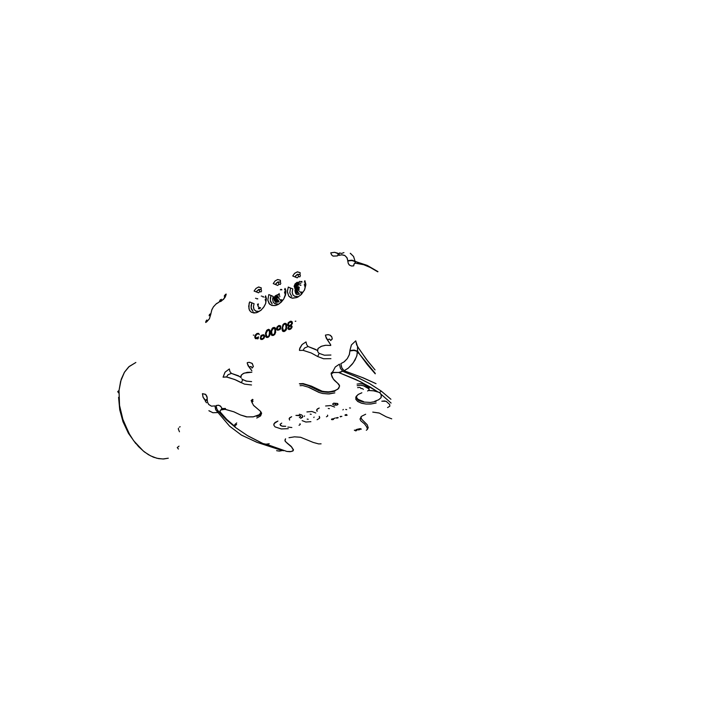 <?xml version="1.0" encoding="UTF-8"?>
<svg xmlns="http://www.w3.org/2000/svg" width="709" height="709" viewBox="0 0 709 709"><rect width="100%" height="100%" fill="white"/><g stroke="black" fill="none" stroke-linecap="round" stroke-linejoin="round"><path stroke-width="1.06" d="M179.43 427.048L180.139 426.703L179.43 427.048M178.526 428.165L178.349 428.865L178.526 428.165M179.439 431.816L178.34 428.998M119.023 390.446L119.475 405.096L123.127 420.286L129.632 434.493L133.762 440.785L143.227 450.951L148.332 454.602L153.507 457.181L158.639 458.652L163.602 458.989L168.281 458.209L162.884 459.015L156.937 458.289L150.707 455.922L144.503 451.97L138.645 446.643L133.389 440.271L128.932 433.261L122.648 418.859L119.564 405.743L119.023 390.446L117.747 391.554L119.023 390.446L120.61 381.38L124.421 372.305L129.206 366.456L135.827 362.485L128.728 366.899L124.447 372.269L121.266 379.209L119.023 390.446M118.607 397.306L119.732 409.793L123.02 421.775L128.391 433.279L135.756 443.542M118.802 393.052L117.729 391.66M179.058 446.183L177.294 447.592L178.393 449.098L177.303 447.556L179.058 446.183M299.535 283.059L300.855 283.387L299.535 283.059M299.136 284.61L297.337 285.656L296.894 287.216L296.309 286.888L297.301 285.709L299.136 284.628L298.737 283.733L297.363 284.371L295.857 286.728L296.309 286.888L295.892 286.436L296.619 285L298.737 283.733M300.04 284.867L300.855 285.16M265.095 297.381L265.583 295.821L266.38 298.498L265.698 303.408L263.509 307.511L260.549 310.577L257.376 312.412L254.017 313.015L251.181 312.12L249.4 310.072L248.655 306.288L249.648 301.954L254.097 303.753L251.872 302.849L251.092 305.774L251.385 309.044L253.016 311.34L251.101 307.821L251.872 302.849L249.648 301.954L249.143 303.381L248.912 308.761L249.878 310.852L251.473 312.297L256.02 312.829L261.072 310.143L264.191 306.51L265.6 303.674L266.327 298.099L265.583 295.821L265.104 297.399M261.222 290.061L261.125 287.739L258.475 287.021L255.94 288.439L254.123 291.053L258.563 292.852L256.339 291.957L256.853 291.018L258.927 289.494L259.795 291.585L258.563 292.852L259.795 291.585L258.812 289.405L260.788 289.547M284.539 289.954L285.036 288.341L285.78 290.389L285.514 295.059L283.715 299.109L281.225 302.176L278.114 304.471L275.003 305.588L272.043 305.517L269.642 304.179L267.834 300.049L268.773 294.598L273.266 296.424L271.015 295.511L270.262 298.409L270.554 301.662L272.176 303.966L270.271 300.439L271.015 295.511L268.773 294.598L267.851 300.208L269.092 303.549L271.769 305.437L275.402 305.508L276.714 305.109L277.122 304.241L276.714 305.109L279.319 303.736L283.715 299.109L285.851 293.34L285.523 289.414L285.036 288.341L284.548 289.963M280.472 282.581L280.392 280.232L277.662 279.523L275.083 280.959L273.249 283.6L277.733 285.426L275.491 284.513L276.164 283.352L277.768 282.031L278.327 282.271L278.983 284.141L277.733 285.426L278.983 284.141L277.99 281.934L280.179 282.2M296.929 296.761L296.53 297.629L300.448 295.263L304.436 290.132L305.845 284.327L304.897 280.702L304.294 282.155L304.897 280.702L305.845 284.85L304.613 289.768L301.414 294.368L297.877 297.027L296.53 297.629L296.823 296.814L297.541 296.92M300.111 274.95L300.049 272.566L297.248 271.875L294.625 273.337L292.764 276.005L297.293 277.848L295.024 276.927L295.706 275.748L297.346 274.41L297.895 274.658L298.56 276.545L297.293 277.848L298.56 276.545L297.567 274.312L299.845 274.605M378.136 392.095L360.704 381.796L339.292 372.73L342.624 371.215L355.306 376.39L369.354 383.48L381.256 391.138L379.678 392.556L378.136 392.095L379.891 392.724L381.291 394.816L380.99 397.74L378.606 399.814L374.742 401.329L378.81 399.69L381.061 397.634L381.46 395.285L379.678 392.556L381.256 391.138L390.907 399.229L381.256 391.138L370.001 383.853L357.54 377.41L342.624 371.215L340.435 368.219L339.469 364.125L340.435 368.219L342.624 371.215L338.61 372.517L355.705 379.395L369.938 386.813L378.136 392.095L373.803 390.819L368.627 390.508L373.333 390.739L378.136 392.095M358.435 399.681L356.742 397.82L356.565 395.897L356.689 397.687L357.859 399.238L363.611 401.675L358.435 399.681M317.481 350.432L318.279 348.252L321.664 346.152L325.387 345.318L330.74 345.478L325.688 345.283L321.142 346.346L318.022 348.58L317.632 351.168L317.481 350.432L315.044 349.174L308.069 346.515L317.481 350.432M317.783 351.567L317.969 351.974L317.783 351.567M318.208 352.364L318.492 352.728L318.208 352.364M319.174 353.366L318.492 352.728L319.174 353.366L317.729 356.556L311.242 352.985L303.062 350.317L304.524 347.995L308.069 346.515L306.616 344.556L306.013 341.924L302.052 344.592L299.854 348.163L299.428 350.468L303.062 350.317L299.428 350.468L299.57 349.129L302.123 344.512L306.013 341.924L306.616 344.556L308.069 346.515L304.498 348.013L303.062 350.317L311.242 352.985L317.729 356.556L319.174 353.366L324.394 355.236L330.881 355.058L324.394 355.236L319.174 353.366M255.648 335.614L255.08 335.454M253.813 335.18L253.264 335.1M240.838 376.975L241.477 374.839L244.188 373.094L251.846 372.243L247.246 372.331L243.178 373.546L241.069 375.424L241.06 377.658L238.366 375.814L231.364 373.368L229.884 371.516L229.335 368.972L229.884 371.516L231.364 373.368L240.838 376.975M241.716 378.766L242.017 379.111L241.716 378.766M241.308 382.78L242.735 379.705L242.017 379.111L246.041 381.061L251.633 381.575L246.697 381.212L242.735 379.705L241.308 382.78L234.67 379.483L226.517 377.028L227.952 374.804L231.364 373.368L228.076 374.707L226.517 377.028L223.043 377.161L225.763 376.904L228.972 377.631L235.725 379.909L244.383 384.145L251.553 384.996M266.221 444.144L286.879 451.491L266.221 444.144M362.591 420.038L361.094 418.434L360.899 416.919L361.555 419.125L367.262 424.851L368.219 427.766L367.528 428.732L368.219 427.793L367.191 424.709L362.591 420.038M372.766 412.062L379.164 413.01L386.201 416.777L391.749 418.806L386.201 416.777L379.324 413.063L372.766 412.062M286.968 443.001L285.036 440.901L285.541 438.765L284.947 440.121L285.337 441.539L291.222 446.413L293.313 450.118L293.322 449.222L293.331 450.348L291.204 451.571L286.879 451.491L290.052 451.713L292.879 450.977L293.322 450.144L291.957 447.317L286.968 443.001M208.907 410.733L212.886 412.718L217.973 412.532L229.725 426.304L241.512 435.175L257.305 442.443L283.547 450.791M209.075 410.883L212.992 412.727L217.973 412.532L229.53 426.109L241.237 435.016L256.924 442.301L282.147 450.534L279.443 451.101L276.864 450.738M282.147 450.534L279.293 451.11L276.599 450.64M205.326 400.851L207.25 399.123L205.725 400.009L205.335 401.055M206.47 402.818L205.326 401.09L207.232 399.504L205.318 401.232M217.973 412.532L215.713 409.793L214.889 405.929L211.442 406.151L208.774 404.547L207.577 402.34L207.232 399.504L207.533 402.225L208.632 404.396L211.442 406.16L214.889 405.929L215.713 409.793L217.973 412.532M219.205 412.124L216.945 409.385L216.112 405.513L216.52 408.295L218.133 411.22L219.205 412.124L220.056 411.743L219.205 412.124L224.115 417.61L234.794 426.8L226.277 419.71L219.205 412.124M220.286 412.142L226.783 419.436L234.644 426.277L226.463 419.116L220.18 412L220.1 410.803L221.899 408.57L220.978 406.585L218.851 405.3L216.112 405.513L218.461 405.229L220.393 406L221.731 407.941L221.607 409.616L225.4 409.385L225.427 408.437L221.899 408.57L225.427 408.437L225.4 409.385L233.678 411.752L240.413 414.925L233.952 411.849L224.842 409.288L220.898 409.979L220.012 411.043L220.286 412.142M251.979 368.148L253.343 366.571L252.351 363.575L249.196 362.281L247.246 362.654L247.281 363.363L249.054 366.916L250.986 366.562L251.855 367.306M251.899 367.43L250.986 366.562L249.284 367.094L251.881 370.798L248.177 365.888L247.281 363.363L247.246 362.654L249.116 362.281L252.156 363.354L253.343 366.571L251.943 367.891M229.335 368.972L225.107 372.11L223.043 377.161L224.983 372.269L229.335 368.972M260.726 411.592L260.593 413.072L259.166 414.747L253.024 416.865L247.078 416.927L240.413 414.925L246.502 416.857L253.494 416.803L259.033 414.845L260.46 413.356L260.726 411.592M252.218 403.031L251.208 400.461L252.617 399.3L251.199 400.505L252.218 403.031M357.611 351.221L354.101 350.069L349.892 350.538L354.101 350.069L357.611 351.221L357.531 346.541L366.207 359.082L375.105 369.894L367.732 361.085L359.197 349.12L356.645 344.84L355.723 340.834L351.398 344.964L349.892 350.538L351.451 344.866L355.723 340.834L357.531 346.541L357.504 350.884L359.817 354.482L356.361 350.955L353.49 350.432L349.9 350.928L354.11 350.468L357.256 351.372L356.955 355.395L354.996 360.092L352.143 364.329L348.11 368.299L344.025 370.754L348.27 368.166L353.277 362.84L356.627 356.414L357.62 351.611M340.869 363.655L341.835 367.758L344.025 370.754L363.318 377.906L376.071 383.666L362.326 377.507L344.025 370.754L343.014 369.743L341.596 367.182L340.869 363.655L343.9 362.069L347.313 358.612L349.431 354.278L349.9 350.928L349.262 354.828L347.313 358.612L344.379 361.714L340.869 363.655M375.229 373.404L359.817 354.482L367.475 364.798L375.247 373.776M330.633 340.249L329.632 339.132L327.505 339.717L325.564 336.19L325.44 335.073L326.229 338.087L330.731 344.911L327.505 339.717L329.57 339.115L330.651 340.329M330.935 358.665L323.588 358.71L317.729 356.556L323.588 358.71L330.935 358.665M337.661 383.206L339.602 385.98L337.927 389.144L333.283 391.262L327.053 391.953L321.026 391.022L311.96 386.387L303.115 383.596L311.419 386.166L322.71 391.465L329.437 391.882L335.508 390.526L338.751 388.364L339.593 385.909L338.805 384.234L334.276 380.254L332.051 377.02L331.174 374.024L333.15 372.553L332.805 371.649L331.147 373.173L332.805 371.649L333.15 372.553L338.61 372.517L333.567 372.447L331.165 374.113L333.239 378.996L337.661 383.206M299.42 383.737L303.115 383.596L299.42 383.737M332.291 338.973L331.821 336.952L330.084 335.171L328.24 334.657L325.44 335.073L328.072 334.648L330.297 335.286L331.715 336.722L332.291 338.787L330.669 340.55L332.291 338.973M339.469 364.125L335.251 366.978L332.805 371.649L335.251 366.978L339.469 364.125M391.076 403.067L380.804 394.036L391.076 403.067M378.021 271.644L367.43 265.494L357.159 262.073L367.058 265.334L378.021 271.644M358.391 263.482L357.159 262.073L358.391 263.482M377.684 271.777L370.32 267.426L363.761 264.758L355.218 263.154L353.88 264.297L353.702 265.857L354.048 263.89L354.996 263.163L363.761 264.758L370.789 267.665L377.684 271.777M350.228 253.246L353.525 256.428L355.12 261.417L351.753 260.176L347.729 260.673L352.338 260.256L357.159 262.073L351.761 260.54L347.738 261.036L350.574 260.495L353.428 260.885L355.129 261.781L355.085 263.154L355.129 261.781L357.159 262.073L355.12 261.417L353.605 256.569L350.485 253.388M343.927 252.599L341.552 253.494L339.611 252.971L338.742 255.391L341.641 254.77L344.964 255.559L347.144 257.996L347.729 260.673L346.905 257.518L344.787 255.453L341.977 254.761L338.742 255.391M347.738 261.036L348.323 263.606L349.404 265.051L351.629 266.026L353.702 265.857L351.309 265.981L349.519 265.148L348.252 263.464L347.738 261.036M338.441 253.423L337.422 255.905L338.432 253.423M337.041 252.909L337.874 253.583L334.666 252.351L330.784 252.874L331.688 255.045L333.017 256.046L337.422 255.905L333.088 256.082L331.546 254.886L330.784 252.874L334.666 252.351L338.326 253.468M209.111 315.762L210.963 313.857L209.111 315.744M209.12 315.399L210.972 313.511L209.501 314.486L209.128 315.585M220.304 299.721L219.019 302.176L215.953 304.064L213.347 306.979L211.716 310.09L210.972 313.511L211.92 309.594L213.506 306.758L216.458 303.656L219.019 302.176L220.286 299.721M224.895 297.594L221.314 301.174L220.189 301.724L220.552 300.129L221.456 299.26L220.189 301.724L223.636 299.269L225.657 296.078L226.215 294.04L224.31 295.821L225.63 294.306L226.215 294.04L226.1 294.714L224.904 297.576M224.461 297.47L224.354 296.637M301.972 281.686L301.236 281.446M263.083 335.197L262.49 335.242M258.829 333.629L258.085 333.283M205.335 400.674L203.075 397.173L202.411 393.655L205.513 394.293L207.179 397.536L207.25 399.123L206.913 396.42L205.672 394.434L202.411 393.655L203.12 397.279L205.238 399.982M204.05 398.928L205.14 399.841M261.098 335.375L260.292 338.432L260.956 339.407L262.286 339.478L264.173 337.954L264.687 336.039L263.81 334.772L261.816 335.162M262.427 335.649L263.766 335.791L263.961 337.103L262.862 338.45L261.355 338.636L260.894 337.484L261.772 336.013L263.278 335.552L264.058 336.562M264.067 336.004L264.572 336.926L263.899 335.942M262.445 338.645L261.408 338.663L260.877 337.714M261.568 338.716L262.959 339.008L261.834 338.964M261.621 335.738L261.063 336.926M260.921 337.342L261.151 339.487M263.597 338.654L262.959 339.008M271.857 330.128L273.745 328.178L275.083 329.623L274.551 333.611L273.302 334.71L272.283 334.621L271.574 331.697L272.681 328.728L273.745 328.178L274.755 328.639L275.048 332.149L274.339 333.921L272.912 334.79L271.937 334.231L271.565 332.131M275.473 332.982L275.571 329.8L274.729 328.595M273.842 335.065L274.667 334.497L272.77 334.958L273.842 335.065M274.48 327.718L272.779 328.648L275.163 327.806M271.822 330.252L271.441 333.327L272.105 335.508L271.458 333.62L271.822 330.252M275.003 328.728L275.615 330.102L275.464 332.982M273.337 335.472L274.667 334.497L275.588 332.548L275.331 328.037L274.232 327.345L272.726 327.859L270.953 331.59L271.068 334.099L271.848 335.375L273.382 335.463L274.791 334.347L275.766 329.729L275.358 328.081L274.25 327.345L272.15 328.391L270.998 331.183L271.334 334.799L273.337 335.472M281.96 328.347L282.935 331.378L284.256 331.52L285.771 330.474L286.879 326.3L286.604 324.394L285.621 323.357L284.141 323.579L282.891 324.731L281.978 329.1L282.466 330.89L283.485 331.582L285.045 331.147L286.241 329.765L286.702 324.669L285.957 323.508L284.486 323.428M283.148 331.484L282.474 328.71L283.148 331.484M282.474 328.71L283.263 325.263L284.309 324.279L285.435 324.243L286.223 326.379L285.452 329.871L283.334 330.589L282.616 327.726L283.635 324.775L284.77 324.137L285.745 324.483L286.064 328.533L284.406 330.678M285.887 324.598L286.684 325.98L286.516 329.118L286.649 325.768L285.807 324.562M284.921 331.05L285.824 330.403L284.628 331.13L283.6 330.713M285 323.8L283.777 324.642M299.889 274.693L300.146 272.673L297.417 271.839L294.545 273.399L292.764 276.005L295.024 276.927L297.115 274.525L299.73 274.498M300.855 281.943L302.061 282.067L301.812 281.508L300.643 281.81M300.643 292.312L301.148 293.429L301.768 292.959L302.069 292.126L300.855 292.011M299.145 289.618L297.603 291.417L296.628 291.319L297.222 289.813L299.021 288.598M296.672 291.656L297.603 291.452M295.83 290.699L296.158 291.532L296.176 289.547L298.622 287.819L296.557 289.024L295.83 290.699M296.628 291.319L297.266 289.759L299.145 288.545M298.622 287.819L298.321 287.145L296.752 287.898L295.201 289.954L295.529 291.709L297.683 291.638L296.096 291.94L295.219 291.302L295.68 288.944L298.321 287.145M297.7 291.532L296.158 291.532M298.728 286.985L299.242 287.801M295.742 288.377L294.811 288.058L295.999 288.084L295.228 291.532L296.114 292.143L297.86 291.771L295.919 292.099L295.041 290.672L295.174 292.152L296.938 292.808L298.161 292.445L297.86 291.771L298.161 292.445M295.29 289.511L294.652 287.934L295.29 289.511M298.409 282.873L297.78 282.926L298.578 282.607M294.049 286.303L295.618 287.677L294.616 287.216L294.226 286.082L294.811 288.058M294.27 286.064L295.139 283.839L297.213 282.191L295.006 283.999L294.27 286.064M299.428 281.544L299.942 281.26M295.972 287.296L295.857 286.728L295.972 287.296M296.424 287.358L294.421 286.002L295.458 287.553L298.631 286.737M297.94 283.104L295.821 284.371L295.059 286.108L295.821 284.371L297.94 283.104L297.638 282.439L296.982 282.705L294.731 284.646L294.332 286.028L295.52 287.127M299.366 287.384L298.507 287.694M298.728 282.014L299.145 282.678M298.329 286.941L295.609 287.588L294.35 286.365L295.236 283.919L297.638 282.439M296.273 293.127L298.861 292.985L299.358 294.111L297.018 294.527L295.875 293.845L295.573 292.587M294.944 290.725L295.219 289.68M299.942 291.762L299.428 291.177M295.414 292.454L295.91 293.889L297.106 294.545L299.358 294.111L298.861 292.985M299.827 276.864L298.56 276.545L299.827 276.864L300.456 275.65L299.827 276.864M292.826 288.935L292.17 292.161L292.897 294.847L294.855 296.406L297.47 296.53L294.43 296.229L292.87 294.793L292.188 292.551L292.826 288.935L290.557 288.014L292.826 288.935M304.959 286.835L304.312 284.539L304.897 283.653L304.312 284.539L304.959 286.835M291.727 296.442L289.83 292.914L290.557 288.014L288.288 287.092L290.557 288.014L289.83 292.914L291.727 296.442M288.288 287.092L287.34 291.408L288.705 296.105L290.415 297.55L292.64 298.214L296.53 297.629L292.046 298.126L288.705 296.105L287.34 291.913L288.288 287.092M280.232 282.297L280.392 280.232L277.742 279.506L275.083 280.959L273.249 283.6L275.491 284.513L277.768 282.031L280.064 282.093M279.541 294.563L279.204 294.988M278.823 295.245L278.522 294.572L279.027 294.909M275.127 301.095L278.619 300.66L279.116 301.768L278.619 300.66L276.342 301.369L276.652 301.857L275.127 301.095M275.562 295.671L278.318 294.368L274.693 296.397L273.913 297.984L274.082 299.57L275.296 300.164L277.609 299.464L277.91 300.129L277.609 299.464L275.243 300.164L274.055 299.508L274.091 297.381L275.562 295.671M279.151 293.491L278.832 294.173M279.674 299.464L279.16 298.879M279.763 296.743L279.727 295.919M278.477 297.452L276.927 298.312L276.581 299.437L276.944 298.294L278.477 297.452L277.981 296.344L276.98 296.787L275.358 299.109L276.253 299.287L275.358 299.109L275.677 298.002L277.981 296.344M277.272 295.813L274.968 297.47L275.145 299.597L273.931 298.507L274.87 299.934L276.847 299.561L274.472 299.756L273.931 298.507L274.649 298.578L275.331 296.965L277.272 295.813L276.98 295.148L275.198 296.078L273.931 298.507L274.516 296.805L276.927 295.166L277.272 295.813M275.473 299.685L275.358 299.109M279.107 298.046L278.779 298.728M273.656 298.755L274.72 300.731L277.91 300.129L275.633 300.838M280.312 289.839L281.89 289.821L280.684 289.706M280.986 289.228L281.89 289.821L280.986 289.228M280.383 299.996L280.879 301.103L281.491 300.634L281.801 299.81L280.596 299.694L281.801 299.81L280.879 301.103L280.596 299.694M279.116 301.768L275.641 302.424L274.286 300.483L275.712 302.459L279.116 301.768M280.223 284.46L278.983 284.141L280.223 284.46L280.817 283.352L280.223 284.46M273.266 296.424L272.602 299.269L273.231 302.211L275.172 303.86L277.706 304.001L274.755 303.674L273.249 302.229L272.611 299.145L273.266 296.424M285.115 294.111L284.522 292.117L285.062 291.355L284.522 292.117L285.115 294.111M277.122 304.241L277.751 304.4M257.482 304.143L257.979 306.013L257.482 304.143M261.577 290.894L261.001 291.913L259.795 291.585L261.001 291.913L261.577 290.894M260.965 289.759L261.258 287.898L258.705 286.977L256.011 288.368L254.123 291.053L256.339 291.957L258.59 289.494L260.921 289.653M254.097 303.753L253.432 306.456L254.017 309.523L256.109 311.224L258.342 311.313L255.719 311.083L254.008 309.505L253.414 306.82L254.097 303.753M265.662 301.254L265.131 299.535L265.618 298.888L265.131 299.535L265.662 301.254M262.702 296.805L263.642 297.044L262.933 296.327M255.922 298.259L255.47 298.338M257.066 298.578L257.775 298.87L256.711 298.844M259.813 308.628L260.54 307.803L259.813 308.628L259.609 307.52L260.54 307.803L259.609 307.52M258.244 306.66L258.688 306.855M261.789 296.123L261.293 296.096M258.457 303.931L257.979 306.013M259.148 308.876L258.493 308.707L258.563 307.928L259.148 308.876L258.484 308.699L258.688 308.096M257.721 311.57L258.36 311.721M291.036 325.475L292.4 323.49L292.055 321.638L290.38 321.283L288.262 322.692L287.579 325.147L288.935 326.246L287.898 328.427L289.121 329.596L290.61 329.118L291.842 327.7L292.019 326.229L291.036 325.475L292.48 322.852L291.115 321.195L288.2 322.781L287.57 325.13L288.935 326.246L287.934 327.788L288.217 329.18L290.548 329.162L292.09 326.716M288.35 326.078L288.244 324.066L288.35 326.078M288.944 322.861L290.539 321.771L292.073 321.664L290.539 321.771L288.944 322.861M288.545 328.01L289.254 326.645L290.681 326.122L291.434 326.822L290.699 328.258L289.219 328.79L288.545 327.904L289.369 326.548L290.92 326.184L291.355 327.39L289.99 328.657M291.807 326.849L291.94 327.478L291.328 326.53M290.495 329.029L291.16 328.666L289.148 328.772M290.016 322.187L291.576 322.338L291.612 323.924L289.963 325.431L288.501 325.254L288.333 323.765L289.742 322.294L291.47 322.232L291.7 323.738L290.468 325.192L288.873 325.484L288.306 323.845L290.016 322.187M292.002 322.622L292.303 323.783L291.656 322.444M288.891 325.484L290.468 325.803L289.086 325.688M288.554 329.286L288.563 327.815L288.448 328.985M291.071 325.502L290.468 325.803M280.551 326.84L280.702 328.285L280.746 326.069L279.213 325.396L276.758 327.558L277.059 329.977L279.39 329.791M277.405 330.181L277.201 328.116L277.405 330.181M278.114 326.672L279.319 325.883L278.114 326.672M277.184 328.382L278.389 326.477L280.161 326.619L280.179 327.93L279.178 329.127L277.813 329.366L277.184 328.382M278.761 326.3L279.86 326.335L280.312 327.239M280.826 327.611L280.152 326.61M280.587 325.839L279.319 325.883M280.135 329.534L280.711 328.249L279.426 329.632L277.857 329.375M266.38 332.122L268.179 330.199L269.119 330.474L269.588 331.626L269.048 335.605L267.807 336.704L266.814 336.624L266.097 333.726L267.169 330.766L268.303 330.181L269.243 330.607L269.553 334.116L268.862 335.889L267.506 336.775L266.451 336.226L266.088 334.125M269.509 330.731L270.12 332.087L269.987 334.905L270.076 331.794L269.234 330.598M267.063 336.731L268.02 337.138L269.136 336.518L267.293 336.952M268.481 329.853L267.32 330.633L268.481 329.853M266.327 332.326L265.981 335.579L266.628 337.502L265.972 335.392L266.327 332.326M267.834 337.466L269.969 334.958L269.837 330.039L268.64 329.348L267.258 329.862L265.529 333.195L266.203 337.245L267.718 337.511L269.145 336.518L270.28 331.98L269.881 330.11L268.808 329.357L266.681 330.394L265.521 333.23L265.857 336.793L267.834 337.466M256.871 338.645L257.704 338.193L255.648 338.716L254.717 336.97L255.302 338.53L256.871 338.645M258.227 338.556L257.562 338.937L258.227 338.556M255.639 338.707L255.24 337.333L255.639 338.707M256.055 337.927L256.95 338.317L258.395 337.732L256.259 338.14M258.918 333.717L256.64 334.418L255.346 336.775L256.312 334.737M255.373 336.421L255.24 337.333M257.004 337.821L255.772 337.803L255.346 336.775L256.259 337.963L258.563 336.872L257.004 337.821M205.681 322.489L209.323 318.953L210.963 313.857L209.421 318.775L206.895 321.718L205.681 322.489L205.858 321.39L205.681 322.489M259.317 334.763L258.59 333.443L256.942 333.531L255.32 334.994L254.717 336.97M278.805 325.511L277.201 326.752L276.537 328.542L277.095 330.013L278.646 330.137M262.392 339.443L263.978 338.237L264.696 336.288L264.12 334.94L262.56 334.834M206.868 319.989L205.858 321.39L206.78 320.034M300.855 285.399L300.04 285.098L300.855 285.399M295.857 321.221L295.201 321.23M340.524 416.927L340.666 416.343L341.632 416.546M341.862 416.475L340.152 416.573M332.964 418.815L331.732 418.992L331.608 419.613L333.584 419.391M333.203 419.037L332.805 419.684L331.715 419.373L333.203 419.037M346.559 414.623L345.318 414.792L345.141 415.403L347.171 415.199M346.79 414.845L346.409 415.492L345.283 415.199L346.79 414.845M316.604 410.289L317.375 408.916L319.254 407.994L316.826 409.536L317.136 411.415M326.441 416.821L327.647 416.068L327.514 415.146M328.294 408.473L329.401 408.614M334.613 407.063L330.651 405.539L325.653 405.965L330.562 405.513L334.613 407.046M273.789 424.602L275.012 422.502L277.919 421.075L274.055 423.619L273.922 425.382L275.136 426.88L281.331 428.98L288.297 428.661M280.028 424.585L281.765 426.082L285.727 426.304L282.758 426.331L280.534 425.48L280.117 424.212L281.73 423.131M287.845 427.102L291.86 427.571M334.754 403.722L335.685 403.776L335.517 404.245M335.392 404.157L334.887 403.811M300.031 423.707L300.208 424.602L299.047 425.338M289.662 420.109L289.245 418.301L291.629 416.732L289.724 417.707L289.077 418.93M295.937 415.368L300.137 415.713L300.625 416.688L299.384 417.574M302.114 420.605L305.863 422.032L310.905 421.651M317.136 419.71L319.537 418.186L319.218 416.387M315.789 412.984L312.004 411.512L306.882 411.911M299.42 414.269L301.653 414.969L302.823 416.165L302.468 417.371L300.651 418.381M308.255 419.249L307.148 419.116M304.312 416.36L304.56 415.944M310.161 414.18L311.269 414.313M314.087 417.087L313.83 417.504M269.216 443.754L265.981 444.144L263.004 443.595L247.441 435.601L235.069 427.164L234.812 425.675L236.638 424.496L234.759 425.79L235.344 427.394M357.726 401.498L355.812 399.264L355.9 396.934L358.284 394.426L361.856 392.813L358.036 394.585L355.927 396.872L355.821 399.3L357.726 401.498L361.324 403.155L366.074 404.015L371.268 403.962L376.142 402.996L370.532 404.024L366.074 404.015L361.953 403.332L357.726 401.498M355.705 397.483L358.559 400.461L363.212 402.047L370.479 402.446L376.08 401.418M386.875 401.773L384.677 400.984L381.805 401.241L386.175 401.338L389.675 404.476L389.835 406.142L387.531 407.551M365.693 414.233L361.599 416.245L360.03 419.054L360.784 420.818L364.523 423.92L366.588 426.605L367.519 429.344L366.323 430.301M321.071 443.79L318.696 443.905L313.192 442.451L300.589 437.231L294.474 436.806L288.988 437.71M262.684 443.462L247.99 435.92M356.113 430.168L354.358 430.23L355.705 430.912L356.423 430.647L356.113 430.168M341.853 416.405L340.152 416.493M338.131 417.539L336.128 417.876M338.042 417.831L336.589 418.088M332.867 418.718L331.466 419.32M335.197 418.009L333.788 418.602M346.453 414.526L345.026 415.146M357.496 429.858L356.379 429.415L356.069 429.938L357.274 429.911M357.921 428.954L357.566 429.264L358.311 429.893L359.711 429.645L357.921 428.954M361.085 429.122L360.004 429.299M361.306 429.122L360.553 428.777M360.553 428.697L359.179 428.794M333.682 403.155L332.494 404.227M336.571 405.114L334.028 405.167L332.813 404.227M327.771 415.669L327.514 415.128M346.674 409.58L345.744 409.456M343.36 409.456L342.89 409.873M335.836 403.962L334.754 403.705M350.494 408.047L349.564 407.923M300.306 424.257L300.031 423.69M300.66 416.467L299.056 415.261L295.937 415.359M319.741 417.468L319.218 416.369M315.789 412.966L312.004 411.495L306.882 411.894M302.867 416.458L300.651 418.363M336.837 405.202L337.98 404.405L337.617 403.474L333.788 403.12M333.957 403.244L337.298 403.518L337.67 404.378L336.669 405.078M256.738 418.026L260.478 416.023L261.586 413.179L260.522 411.371L253.485 405.282L251.952 402.26L253.016 401.25L251.952 402.269L253.592 405.424L260.389 411.247L261.594 413.232L260.655 415.846L256.738 418.026M300.049 385.669L302.619 385.519L308.185 387.096L318.997 392.396L322.657 393.513L329.242 393.92L334.852 392.901L328.178 393.965L322.666 393.513L319.121 392.449L308.743 387.291L302.663 385.528L300.049 385.669M357.123 385.731L360.128 385.262L363.398 385.723L368.689 388.585L369.229 389.817L367.581 390.996L369.141 389.985L369.026 388.887L363.451 385.749L360.34 385.262L357.123 385.731M363.398 389.445L362.583 388.656L360.854 388.541M360.961 388.195L359.862 387.362L357.566 387.61M236.691 422.954L234.697 424.682M256.773 416.475L259.928 414.942L261.524 412.957M253.051 399.663L252.023 400.815M334.825 391.306L328.161 392.369L322.648 391.917L319.112 390.854L308.734 385.678L302.858 383.959L300.049 384.056M369.229 387.885L363.407 384.136L360.296 383.658L357.079 384.127"/></g></svg>
